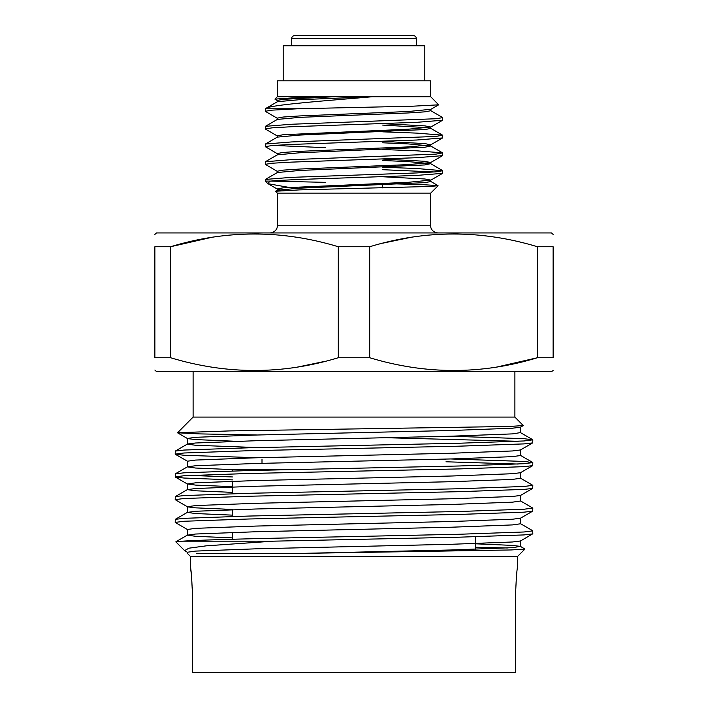<?xml version="1.0" encoding="UTF-8"?>
<svg xmlns="http://www.w3.org/2000/svg" width="708" height="708" viewBox="0 0 708 708"><rect width="100%" height="100%" fill="white"/><g stroke="black" fill="none" stroke-linecap="round" stroke-linejoin="round"><path stroke-width="1.06" d="M354 35.4L413.392 35.4L415.658 36.347L416.578 38.586L291.422 38.586L292.342 36.347L294.608 35.4L354 35.4M354 357.735L338.309 357.735C282.563 374.7 226.649 374.7 170.566 357.735L170.566 246.738C226.321 229.764 282.235 229.764 338.309 246.738L369.691 246.738C425.437 229.764 481.351 229.764 537.434 246.738L553.125 246.738C553.125 229.755 553.125 229.755 553.125 246.738C553.125 229.755 553.125 229.755 553.125 246.738L553.125 357.735C553.125 374.709 553.125 374.709 553.125 357.735C553.125 374.709 553.125 374.709 553.125 357.735L537.434 357.735C481.679 374.7 425.765 374.7 369.691 357.735L354 357.735M338.309 246.738L338.309 357.735M294.563 469.493L232.454 469.493L232.454 470.97M517.681 566.665L517.681 556.311L190.319 556.311L187.425 553.417L187.425 552.231L195.576 551.09L256.092 548.815L451.908 544.266L512.424 541.992L520.451 540.992L532.814 533.788L532.699 530.717L520.451 523.646M515.61 592.631C516.3 576.861 516.99 568.205 517.681 566.665C516.99 568.179 516.3 576.834 515.61 592.631L515.61 672.6L192.39 672.6L192.39 592.631C191.7 576.861 191.01 568.205 190.319 566.665C191.01 568.179 191.7 576.834 192.39 592.631L192.311 587.552M196.364 553.417L300.272 553.417L511.282 549.948L524.938 549.054L520.451 546.399L512.424 545.399L475.546 543.806M507.388 547.983L475.546 547.24M514.893 371.532L514.893 417.083L193.107 417.083L177.522 432.792L199.674 433.898L257.323 434.995M514.893 417.083L523.265 425.579L509.185 426.464L229.941 430.906L177.487 432.703M294.882 188.425L268.022 183.708L267.544 183.363L270.421 181.089L265.27 181.089L265.394 179.434L291.262 177.363L416.738 172.938L435.978 171.832L442.73 170.725L416.738 168.513L382.674 167.23M382.674 169.699L434.376 171.964M442.73 170.725L442.606 173.345L416.738 175.407L354 177.619C317.441 178.779 282.244 179.921 270.421 181.089L325.326 182.345M442.73 117.625L442.606 120.245L416.738 122.316L291.262 126.741L272.022 127.847L265.27 128.953L265.394 126.334L291.262 124.263L435.978 118.732L442.73 117.625L430.632 110.563M442.73 135.325L442.606 137.945L416.738 140.016L291.262 144.441L272.022 145.547L265.27 146.653L265.394 144.034L291.262 141.963L435.978 136.432L442.606 135.184L416.738 133.113L382.674 131.83M442.73 153.025L442.606 155.645L416.738 157.707L291.262 162.132L272.022 163.238L265.27 164.344L265.394 161.734L291.262 159.663L435.978 154.132L442.606 152.884L416.738 150.813L382.674 149.53M265.27 111.253L272.022 110.147L297.794 108.767L265.27 108.767L265.394 111.395L277.368 118.316M265.27 128.953L277.368 136.016M325.326 147.68L273.624 145.414M265.27 146.653L277.368 153.716M265.27 164.344L277.368 171.416M277.297 193.116L277.297 225.772L430.703 225.772L430.703 193.116L277.297 193.116L275.571 191.249L299.572 189.886L431.207 186.434L438.04 185.646L421.968 184.576L382.674 183.54M424.809 80.809L424.809 45.763L283.191 45.763L283.191 80.809M277.297 96.739L430.703 96.739L430.703 80.809L277.297 80.809L277.297 96.739L274.916 99.12L291.36 97.978L332.388 96.819L371.488 96.819L354 98.323C309.281 102.032 267.571 105.483 265.27 108.767L277.368 101.713L299.705 99.669L371.488 96.819M297.794 108.767L412.844 106.191L438.659 104.828L430.703 96.739M277.368 100.616L274.916 99.12M553.125 370.611L551.532 371.532L156.468 371.532L154.875 370.054M449.005 370.567L453.562 370.611M496.52 367.098L537.434 357.735L537.434 246.738M553.125 234.41L551.532 232.941L156.468 232.941L154.875 234.41M458.12 233.897L453.562 233.861M410.596 237.375L382.674 243.189M532.699 533.912L524.062 534.921L459.103 537.195L273.129 541.178L182.567 541.178C203.24 539.646 276.872 538.08 354 536.54L459.103 534.266L524.062 531.982L532.814 530.85M257.429 457.749L183.938 455.271L175.186 454.138L175.301 451.067L183.938 450.058L248.897 447.783L459.103 443.235L524.062 440.96L532.814 439.818L524.062 438.686L450.571 436.199M175.186 454.138L183.938 452.996L248.897 450.722L459.103 446.173L524.062 443.898L532.699 442.889L532.814 439.818M518.194 441.288L386.878 437.73M232.454 479.882L183.938 478.033L175.301 477.024L175.301 473.829L183.938 472.82L248.897 470.546L459.103 465.988L524.062 463.713L532.814 462.581L524.062 461.439L450.571 458.961M175.186 476.891L183.938 475.749L248.897 473.475L459.103 468.926L524.062 466.652L532.699 465.643L532.814 462.581M518.194 464.05L445.996 461.784M232.454 509.45L195.576 507.848L187.549 506.857L175.186 499.644L175.301 496.582L183.938 495.573L248.897 493.299L459.103 488.75L524.062 486.476L532.814 485.334L520.451 478.13M175.186 499.644L183.938 498.512L248.897 496.237L459.103 491.679L524.062 489.405L532.699 488.405L532.814 485.334M187.549 529.611L175.186 522.407L175.301 519.336L183.938 518.336L248.897 516.052L459.103 511.503L524.062 509.229L532.814 508.087L520.451 500.883M175.186 522.407L183.938 521.265L248.897 518.991L459.103 514.442L524.062 512.167L532.699 511.158L532.814 508.087M232.454 476.944L189.806 475.422M369.691 357.735L369.691 246.738M249.88 370.567L254.438 370.611M297.404 367.098L325.326 361.275M258.995 233.897L254.438 233.861M211.48 237.375L170.566 246.738L154.875 246.738L154.875 357.735C154.875 374.709 154.875 374.709 154.875 357.735C154.875 374.709 154.875 374.709 154.875 357.735L170.566 357.735M154.875 246.738C154.875 229.755 154.875 229.755 154.875 246.738C154.875 229.755 154.875 229.755 154.875 246.738M277.217 119.581L277.217 118.148L283.067 117.041L299.705 115.935L408.295 111.51L430.783 109.297L430.783 110.731L424.933 111.837L408.295 112.944L299.705 117.369L277.368 119.413L265.394 126.334M382.674 125.086L428.251 127.714M382.674 123.652L424.933 125.891L430.783 126.998L430.783 128.431L424.933 129.537L299.705 135.069L277.368 137.113L265.394 144.034M382.674 142.786L408.295 143.919L430.632 145.963L424.933 147.237L299.705 152.769L277.368 154.813L265.394 161.734M382.674 160.486L408.295 161.619L430.632 163.663L424.933 164.937L299.705 170.469L277.368 172.513L265.394 179.434M382.674 176.752L424.933 178.991L430.783 180.097L430.783 181.531L424.933 182.637L299.705 188.169L277.368 190.213L275.571 191.249M332.388 96.819L283.067 99.341L277.217 100.448L277.217 101.881M430.783 126.998L408.295 129.21L283.067 134.741L277.217 135.847L277.217 137.281M382.674 141.352L424.933 143.591L430.632 144.866L408.295 146.91L299.705 151.335L283.067 152.441L277.217 153.548L277.217 154.981M382.674 159.052L424.933 161.291L430.632 162.566L408.295 164.61L299.705 169.035L283.067 170.141L277.217 171.248L277.217 172.681M430.783 180.097L408.295 182.31L283.067 187.841L277.217 188.947L277.217 190.381M268.022 183.708L277.368 189.116L279.749 189.664M273.129 541.178L206.178 545.841L188.912 548.187L184.611 550.603L187.549 552.373M184.611 550.603L175.849 541.841L182.567 541.178M190.319 556.311L190.319 566.665L191.31 573.878M300.272 553.417L451.908 549.957L512.424 547.673L520.451 546.399M232.454 537.894L195.576 536.301L187.425 535.16L195.576 534.027L256.092 531.743L451.908 527.195L512.424 524.92L520.575 523.778L520.575 518.097M232.454 515.141L195.576 513.539L187.425 512.406L195.576 511.265L256.092 508.99L451.908 504.441L512.424 502.167L520.575 501.025L520.575 495.335M232.454 492.379L195.576 490.786L187.425 489.644L195.576 488.511L256.092 486.237L451.908 481.679L512.424 479.405L520.575 478.272L520.575 472.581M232.454 469.625L195.576 468.032L187.425 466.891L187.425 461.2L195.576 460.067L256.092 457.784L451.908 453.235L512.424 450.961L520.451 449.961L532.699 442.889M175.301 473.829L187.549 466.749L195.576 465.749L256.092 463.475L451.908 458.926L512.424 456.651L520.575 455.51L520.575 449.819M257.429 447.58L195.576 445.27L187.425 444.137L187.425 438.447L195.576 437.305L256.092 435.031L451.908 430.482L512.424 428.207L520.451 427.207L523.265 425.579M175.301 451.067L187.549 443.996L195.576 442.996L256.092 440.721L451.908 436.172L512.424 433.889L520.451 432.615L532.699 439.686M187.425 535.16L187.425 529.469L195.576 528.336L256.092 526.062L451.908 521.504L512.424 519.23L520.451 518.229L532.699 511.158M187.425 512.406L187.425 506.716L195.576 505.574L256.092 503.3L451.908 498.751L512.424 496.476L520.451 495.476L532.699 488.405M232.454 486.688L195.576 485.095L187.425 483.953L195.576 482.821L256.092 480.546L451.908 475.997L512.424 473.714L520.451 472.723L532.699 465.643M175.301 454.262L187.425 461.2M235.985 441.288L195.576 439.579L187.549 438.588L177.522 432.792M443.491 459.138L445.996 459.138M416.578 45.763L416.578 38.586M262.004 463.324L262.004 459.138M232.454 481.228L232.454 493.724M232.454 509.671L232.454 516.477M232.454 532.425L232.454 539.239M517.681 556.311L524.938 549.054M277.297 225.772C277.66 226.79 276.554 232.224 270.129 232.941M430.703 193.116L438.075 185.744M382.674 184.876L382.674 187.912M267.544 183.363L265.27 181.089M430.703 225.772C430.34 226.79 431.446 232.224 437.871 232.941M430.783 146.131L430.783 144.697M430.783 163.831L430.783 162.398M442.606 170.584L430.632 163.663M442.606 152.884L430.632 145.963M442.606 135.184L430.632 128.263M430.632 181.363L438.04 185.646M430.632 109.466L438.659 104.828M430.632 127.166L442.606 120.245M430.632 144.866L442.606 137.945M430.632 162.566L442.606 155.645M430.632 180.266L442.606 173.345M193.107 371.532L193.107 417.083M475.546 536.77L475.546 549.275M532.699 462.448L520.451 455.368M175.301 496.582L187.549 489.502M175.301 519.336L187.549 512.265M175.885 541.762L187.549 535.018M187.549 484.095L175.301 477.024M520.575 546.541L520.575 540.85M187.425 489.644L187.425 483.953M520.575 432.756L520.575 427.066M291.422 45.763L291.422 38.586"/></g></svg>

